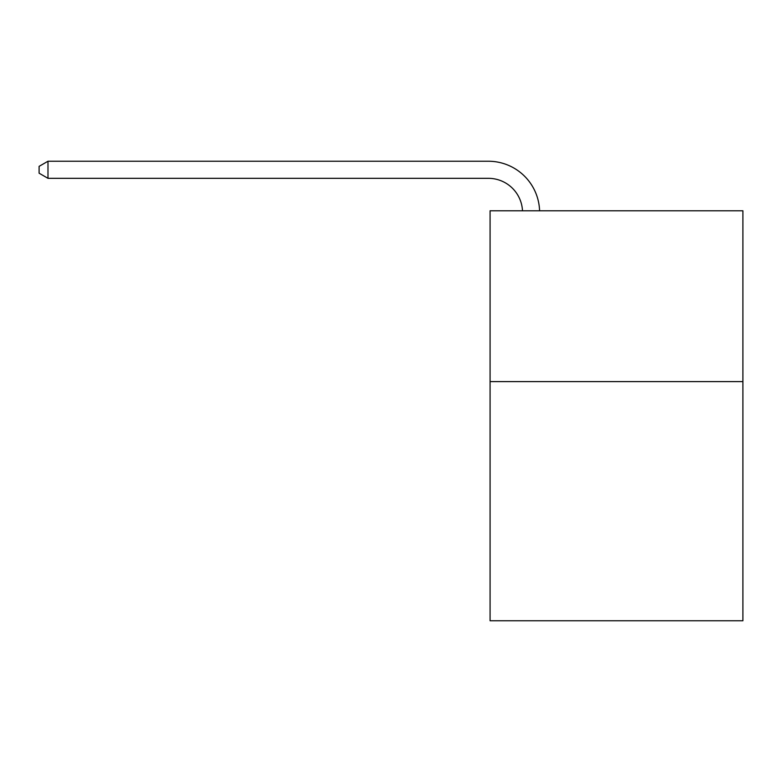 <?xml version="1.0" encoding="UTF-8"?>
<svg xmlns="http://www.w3.org/2000/svg" width="782" height="782" viewBox="0 0 782 782"><rect width="100%" height="100%" fill="white"/><g stroke="black" fill="none" stroke-linecap="round" stroke-linejoin="round"><path stroke-width="1.17" d="M742.9 381.606L742.9 620.761L490.079 620.761L490.079 210.778L742.9 210.778L742.9 381.606L490.079 381.606M522.493 210.778A34.164 34.164 0 0 0 488.369 178.325A34.164 34.164 0 0 1 522.493 210.778A34.164 34.164 0 0 0 488.369 178.325A34.164 34.164 0 0 1 522.493 210.778A34.164 34.164 0 0 0 488.369 178.325A34.164 34.164 0 0 1 522.493 210.778A34.164 34.164 0 0 0 488.369 178.325A34.164 34.164 0 0 1 522.493 210.778A34.164 34.164 0 0 0 488.369 178.325A34.164 34.164 0 0 1 522.493 210.778A34.164 34.164 0 0 0 488.369 178.325A34.164 34.164 0 0 1 522.493 210.778A34.164 34.164 0 0 0 488.369 178.325A34.164 34.164 0 0 1 522.493 210.778A34.164 34.164 0 0 0 488.369 178.325A34.164 34.164 0 0 1 522.493 210.778A34.164 34.164 0 0 0 488.369 178.325A34.164 34.164 0 0 1 522.493 210.778A34.164 34.164 0 0 0 488.369 178.325A34.164 34.164 0 0 1 522.493 210.778A34.164 34.164 0 0 0 488.369 178.325A34.164 34.164 0 0 1 522.493 210.778A34.164 34.164 0 0 0 488.369 178.325A34.164 34.164 0 0 1 522.493 210.778A34.164 34.164 0 0 0 488.369 178.325A34.164 34.164 0 0 1 522.493 210.778A34.164 34.164 0 0 0 488.369 178.325A34.164 34.164 0 0 1 522.493 210.778A34.164 34.164 0 0 0 488.369 178.325A34.164 34.164 0 0 1 522.493 210.778A34.164 34.164 0 0 0 488.369 178.325A34.164 34.164 0 0 1 522.493 210.778A34.164 34.164 0 0 0 488.369 178.325L47.985 178.325L39.1 173.193L39.1 166.361L47.985 161.239L488.369 161.239A51.25 51.25 0 0 1 539.59 210.778M47.985 161.239L488.369 161.239L47.985 161.239L488.369 161.239L47.985 161.239L488.369 161.239L47.985 161.239L488.369 161.239L47.985 161.239L488.369 161.239L47.985 161.239L488.369 161.239L47.985 161.239L488.369 161.239L47.985 161.239L488.369 161.239L47.985 161.239L488.369 161.239L47.985 161.239L488.369 161.239L47.985 161.239L488.369 161.239L47.985 161.239L488.369 161.239L47.985 161.239L488.369 161.239L47.985 161.239L488.369 161.239L47.985 161.239L488.369 161.239L47.985 161.239L488.369 161.239L47.985 161.239L47.985 178.325"/></g></svg>
